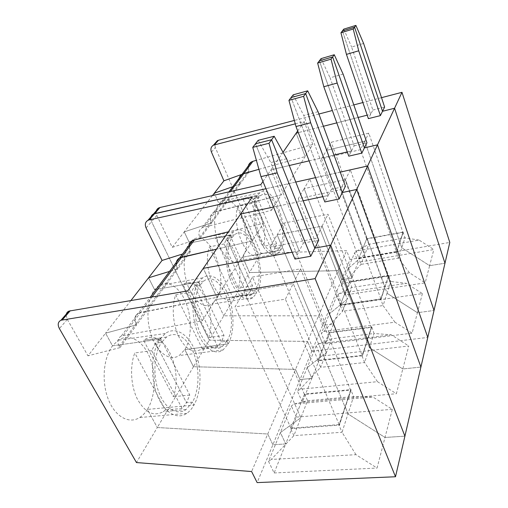 <?xml version="1.0" encoding="UTF-8"?>
<svg xmlns="http://www.w3.org/2000/svg" width="508" height="508" viewBox="0 0 508 508"><rect width="100%" height="100%" fill="white"/><g stroke="black" fill="none" stroke-linecap="round" stroke-linejoin="round"><path stroke-width="0.38" stroke-dasharray="2.54 1.91" d="M355.975 454.685L342.036 432.27L347.974 413.931L345.408 407.111L347.974 413.931L385 437.464L377.05 468.059L355.975 454.685L271.266 459.442L293.884 435.629L300.901 417.716L280.384 432.581L291.357 406L293.98 404.038L307.562 400.698L353.606 396.545L372.942 397.015L392.309 409.34L385 437.464L404.901 436.169L385 437.464L347.974 413.931L353.606 396.545L350.85 389.846L339.077 425.367L342.036 432.27L293.884 435.629L290.69 428.708L297.872 410.889L243.992 291.573L235.039 306.902L285.401 299.174L293.23 283.585L345.021 406.902L351.13 389.82L339.268 425.107L290.69 428.708M300.641 268.84L293.23 283.585L345.021 406.902L339.16 424.58L290.963 428.168L297.872 410.889L243.992 291.573L293.23 283.585L243.992 291.573L252.482 277.05L304.451 394.456L350.59 390.112L300.641 268.84L252.482 277.05M304.59 393.979L307.562 400.698L300.901 417.716L297.821 410.896L304.59 393.979L351.034 389.592M392.309 409.34L296.405 417.106L285.712 443.929L280.384 432.581L268.503 461.372L271.266 459.442M268.503 461.372L274.142 472.967L285.712 443.929L272.898 444.76L267.748 434.003L157.302 427.514L147.383 409.429C145.167 412.96 142.583 415.671 139.63 417.551C129.064 424.396 115.024 416.795 108.223 399.104C101.346 381.495 103.467 357.651 112.509 345.834L105.569 333.178L87.973 355.829L67.316 319.405L66.154 315.443M160.331 338.03L189.776 395.059L186.506 402.711L155.499 343.186L161.595 342.348L166.529 337.071C175.946 330.251 187.789 337.915 193.764 353.365C199.803 368.764 199.396 389.896 192.5 402.139L186.506 402.711L182.086 408.432L151.733 350.691L155.499 343.186L161.595 342.348L159.969 339.198C151.606 351.263 149.987 375.837 156.801 394.062C163.538 412.375 176.955 420.319 186.817 413.347C189.573 411.429 191.967 408.661 193.999 405.041L192.5 402.139L186.049 409.569C177.082 415.919 164.916 408.692 158.801 392.119C152.622 375.628 154.032 353.365 161.595 342.348L159.969 339.198L165.316 333.508C175.717 325.971 188.747 334.435 195.32 351.396C201.962 368.294 201.555 391.497 193.999 405.041L147.383 409.429L193.999 405.041L192.5 402.139L186.506 402.711L155.499 343.186L160.331 338.03L143.656 340.373L173.368 396.716C183.813 368.23 162.731 325.939 143.808 340.258L143.656 340.373M187.782 290.894L202.26 320.732L121.418 335.909C117.678 338.163 116.961 341.687 119.266 346.481L119.907 347.65L136.728 324.745L105.569 333.178L112.509 345.834L159.969 339.198L112.509 345.834L118.256 340.239C129.375 332.778 143.046 340.843 149.72 357.264C156.477 373.628 155.632 396.208 147.383 409.429L157.302 427.514L136.462 462.559M119.266 346.481L136.131 323.602L136.728 324.745L136.131 323.602C133.96 318.922 134.709 315.449 138.373 313.195L140.468 312.483L152.044 296.92M202.26 320.732L216.91 297.364L203.283 268.338L216.91 297.364L138.373 313.195L150.304 297.212M286.595 158.769L270.808 162.541L303.346 243.059L299.231 250.933L292.163 252.216L299.231 250.933L255.486 143.815L299.231 250.933L294.989 259.055M350.59 390.112L339.369 425.348M304.451 394.456L297.821 410.896L300.901 417.716L280.384 432.581L285.712 443.929L272.898 444.76L267.748 434.003L157.302 427.514L193.465 366.725L184.823 349.599L228.213 343.929L226.905 341.185L221.342 341.922L217.678 346.52L191.433 292.214L194.488 285.94L200.146 284.969L194.488 285.94L221.342 341.922L226.905 341.185L222.269 346.589C214.852 351.98 204.292 344.741 198.717 329.394C193.078 314.115 193.846 294.126 200.146 284.969L198.742 282.023L154.578 289.674L158.725 285.598C167.951 279.279 179.908 287.357 185.979 302.73C192.119 318.046 191.751 338.512 184.823 349.599L179.21 355.549C170.434 361.41 158.198 353.797 151.968 337.375C145.669 321.031 147.002 299.549 154.578 289.674L148.584 277.8L154.578 289.674L198.742 282.023L202.578 277.908C211.157 271.57 222.523 280.041 228.486 295.878C234.512 311.664 234.525 332.632 228.213 343.929L223.044 349.968C214.897 355.892 203.251 347.936 197.098 330.981C190.881 314.103 191.776 292.049 198.742 282.023L200.146 284.969L203.683 281.153C220.955 267.227 240.513 319.557 226.905 341.185L228.213 343.929L184.823 349.599L193.465 366.725L295.535 369.405L300.025 379.584L257.143 482.6M274.142 472.967L377.05 468.059M119.907 347.65L87.973 355.829M151.733 350.691L134.804 352.946C129.711 366.109 130.727 385.788 137.344 399.034C145.097 412.686 153.746 416.897 163.278 411.651L165.43 409.975L134.804 352.946M182.086 408.432L165.43 409.975M422.383 293.599L417.417 312.699L434.029 310.464L417.417 312.699L387.058 293.262L390.868 281.489L406.381 283.343L422.383 293.599L340.925 305.397L333.521 323.977L322.561 325.45L318.586 315.817L223.755 315.817L209.252 340.195L307.575 341.42L209.252 340.195L151.543 221.609L209.252 340.195L193.465 366.725L295.535 369.405L251.606 471.538M339.16 424.58L285.401 299.174M290.963 428.168L235.039 306.902M371.786 326.942L362.325 356.013L367.125 341.02L362.115 355.371L318.078 360.388L329.089 332.861L371.399 327.381L328.047 214.268L284.016 223.082L277.165 234.804L326.339 352.743L307.194 367.633L326.339 352.743L331.8 338.798L329.203 332.467L371.786 326.942L366.954 341.274L369.437 347.663L402.8 368.954L420.91 367.074L402.8 368.954L396.367 393.719L377.457 381.673L300.057 389.23L297.472 391.185L307.194 367.633L311.842 378.365L302.362 402.152L396.367 393.719M394.951 322.193L383.076 305.556L387.058 293.262L384.854 287.249L388.893 275.317L384.854 287.249L387.058 293.262L417.417 312.699L412.102 333.159L394.951 322.193L323.723 331.508L321.304 333.451L336.982 295.459L339.287 293.541L351.885 287.503L390.868 281.489L388.728 275.558L380.81 299.453L383.076 305.556L342.576 311.271L347.332 299.136L329.406 313.83L333.521 323.977L322.561 325.45L318.586 315.817L223.755 315.817L249.485 272.555L242.665 257.169L280.695 250.171L279.667 247.72L274.809 248.622L272.161 251.72L251.682 203.467L253.797 198.85L258.731 197.771L253.797 198.85L274.809 248.622L279.667 247.72L277.038 250.831C270.675 254.032 264.624 248.52 258.883 234.296C254.165 220.942 254.178 204.362 258.731 197.771L257.645 195.167L218.973 203.708L221.336 201.359C236.15 189.827 254.781 240.062 242.665 257.169L239.459 260.629C233.14 265.043 223.603 257.531 218.364 243.122C213.062 228.784 213.443 210.884 218.973 203.708L214.306 193.186L218.973 203.708L257.645 195.167L259.804 192.818C273.437 181.369 291.675 232.931 280.695 250.171L277.768 253.651C271.951 258.051 262.922 250.222 257.766 235.414C252.565 220.662 252.603 202.381 257.645 195.167L258.731 197.771L260.731 195.593C273.082 185.16 289.693 232.118 279.667 247.72L280.695 250.171L242.665 257.169L249.485 272.555L338.017 270.637L341.579 279.762L311.791 351.32L307.575 341.42L311.791 351.32L300.025 379.584L311.842 378.365L307.194 367.633L316.236 345.726L318.694 343.776L331.8 338.798L374.028 333.489L371.875 327.158M121.418 335.909L138.373 313.195C134.709 315.449 133.96 318.922 136.131 323.602L177.222 267.856L177.736 268.929L169.57 271.412L177.736 268.929L190.551 251.492L189.147 247.047M179.641 257.924C176.181 260.159 175.374 263.468 177.222 267.856L176.244 264.382M123.558 335.21L140.468 312.483L216.91 297.364L252.279 240.932L216.452 249.174L252.279 240.932L240.614 214.008L252.279 240.932L263.239 223.45L228.384 231.807M318.04 111.69L303.74 115.449L331.476 189.236L328.206 195.504L291.078 97.574L328.206 195.504L322.809 196.64L328.206 195.504L324.834 201.943M303.174 200.793L273.52 207.054L303.174 200.793M318.078 360.388L269.977 247.104L277.165 234.804L322.11 226.092L366.954 341.274L371.615 327.196M269.977 247.104L315.868 238.519L362.115 355.371M296.405 417.106L291.357 406M293.98 404.038L372.942 397.015M130.969 300.476L105.569 333.178L136.728 324.745L177.736 268.929L177.222 267.856L190.056 250.444M377.457 381.673L364.623 362.528L320.624 367.348L326.339 352.743L323.659 346.316L329.203 332.467M362.236 355.784L317.856 360.826L320.624 367.348L300.057 389.23M317.856 360.826L323.71 346.31L277.165 234.804L322.11 226.092L315.868 238.519M302.362 402.152L297.472 391.185M191.433 292.214L175.704 294.85C171.533 306.241 172.784 324.161 178.733 336.575C185.699 349.447 193.167 353.695 201.143 349.326L202.197 348.526L175.704 294.85M217.678 346.52L202.197 348.526M258.166 140.329L270.808 162.541M189.776 395.059L173.368 396.716M362.325 356.013L366.954 341.274L369.437 347.663L402.8 368.954L408.769 345.992L320.669 356.229L311.842 378.365L300.025 379.584L295.535 369.405L338.017 270.637L341.579 279.762L351.79 278.13L345.097 294.932L425.171 282.873L409.48 272.809L343.522 283.21L341.255 285.121L348.107 268.522L364.941 254.159L368.795 244.31L366.732 238.665L403.231 232.042L399.809 242.132L401.784 247.802L429.635 265.684L444.976 263.233L429.635 265.684L425.171 282.873M303.346 243.059L318.726 240.208M362.058 356.045L364.623 362.528L374.028 333.489L391.249 334.797L408.769 345.992M371.399 327.381L366.865 341.052L322.11 226.092L328.047 214.268M320.669 356.229L316.236 345.726M318.694 343.776L391.249 334.797M311.791 351.32L427.78 337.433L311.791 351.32M340.239 172.117L315.538 177.635L340.239 172.117M295.783 182.054L265.951 188.722L295.783 182.054M146.088 227.946L151.543 221.609L150.793 218.072M252.152 197.218L263.239 223.45M190.551 251.492L182.569 254M331.476 189.236L345.427 186.246M293.186 94.837L303.74 115.449M198.476 281.838L224.015 335.483L221.342 341.922L194.488 285.94L198.476 281.838L182.969 284.524L208.756 337.566C217.329 313.157 198.698 273.215 182.969 284.524M224.015 335.483L208.756 337.566M329.089 332.861L284.016 223.082M323.723 331.508L342.576 311.271L340.138 305.13L345.008 293.072L304.146 188.633L298.253 198.723L340.373 189.744L345.459 179.603L385.02 287.001L380.975 299.206L340.138 305.13M350.33 169.913L345.459 179.603L384.778 287.039L380.854 298.875L340.328 304.762L345.008 293.072L304.146 188.633L345.459 179.603L304.146 188.633L309.785 178.975L349.491 281.857L388.544 275.692L350.33 169.913L309.785 178.975M349.58 281.534L351.885 287.503L347.332 299.136L344.957 293.078L349.58 281.534L388.893 275.317M260.807 184.62L271.469 210.325L202.209 227.692C198.876 229.895 198.05 233.109 199.733 237.319L200.203 238.347L211.601 222.841L184.252 231.877L189.503 243.04L230.759 234.81L189.503 243.04L192.596 239.986C209.931 226.784 230.099 279.66 216.116 299.593L256.661 293.103L255.511 290.512L250.323 291.351L226.714 238.62L231.985 237.579L230.759 234.81C224.873 243.262 224.479 263.258 230.156 278.994C235.776 294.799 245.986 302.711 252.825 297.631L256.661 293.103L255.511 290.512L252.063 294.564C244.646 298.399 237.782 292.773 231.489 277.673C226.339 263.423 226.663 245.3 231.985 237.579L230.759 234.81L233.604 231.743C249.619 218.58 269.373 272.929 256.661 293.103L216.116 299.593L223.755 315.817L216.116 299.593L211.931 304.07C204.527 309.143 193.777 301.555 188.068 286.214C182.296 270.942 183.071 251.409 189.503 243.04L184.252 231.877L172.237 247.352L156.858 215.436L156.127 211.931M199.733 237.319L211.144 221.837L211.601 222.841L211.144 221.837C209.544 217.716 210.382 214.56 213.646 212.376L215.475 211.645L230.461 191.503M262.96 181.483L270.98 169.812L281.153 194.881L213.646 212.376L228.981 191.84M283.026 152.286L270.98 169.812L289.262 165.525L270.98 169.812L281.153 194.881L305.156 156.585L296.164 133.16L305.156 156.585L312.776 144.424L256.388 160.318M309.124 160.865L333.966 155.042L309.124 160.865M343.129 74.13L330.073 77.8L354.171 145.821L351.504 150.927L347.243 151.924L351.504 150.927L319.361 60.833L351.504 150.927L348.767 156.159M388.544 275.692L381.057 299.422M349.491 281.857L344.957 293.078L347.332 299.136L329.406 313.83L333.521 323.977L325.609 343.821L321.304 333.451M325.609 343.821L412.102 333.159M156.858 215.436L151.543 221.609C150.12 218.18 150.762 215.646 153.467 214.02M200.203 238.347L172.237 247.352M271.469 210.325L281.153 194.881L215.475 211.645L204.083 226.962M230.067 235.306L252.552 285.845L250.323 291.351L226.714 238.62L231.985 237.579L234.613 234.728C249.123 222.739 267.125 272.25 255.511 290.512L250.323 291.351L247.231 295.097L224.187 243.961L226.714 238.62L230.067 235.306L215.589 238.189L238.296 288.195C245.415 267.037 228.886 229.337 215.589 238.189M224.187 243.961L209.518 246.818C201.047 268.497 219.748 308.756 232.378 297.701L232.785 297.409L209.518 246.818M247.231 295.097L232.785 297.409M380.854 298.875L340.373 189.744M340.328 304.762L298.253 198.723M354.552 252.901L356.724 251.028L419.106 240.094L433.826 249.549L358.096 262.312L354.552 252.901L348.107 268.522L351.79 278.13L348.107 268.522L364.941 254.159L362.82 248.444L366.732 238.665M202.209 227.692L213.646 212.376C210.382 214.56 209.544 217.716 211.144 221.837L239.624 183.197L240.03 184.137L232.835 186.671L240.03 184.137L249.111 171.78L248.069 167.831M242.151 174.193C239.065 176.314 238.22 179.318 239.624 183.197L238.938 180.111M258.909 169.329L305.156 156.585L258.909 169.329M363.607 43.466L351.6 47.015L372.866 110.058L370.65 114.3L342.367 30.95L370.65 114.3L367.195 115.17L370.65 114.3L368.376 118.637M358.153 117.462L336.804 122.866L358.153 117.462M323.393 126.263L298.323 132.613L323.393 126.263M403.231 232.042L396.634 252.355L399.967 241.897L396.443 251.885L360.502 149.663L321.596 158.769L358.921 258.293L362.82 248.444L364.941 254.159L360.928 264.401L343.522 283.21M321.596 158.769L326.517 150.343L362.864 248.431L366.662 238.944L402.914 232.366L368.802 133.147L331.248 142.253L326.517 150.343L364.738 141.23L399.809 242.132L403.295 232.239M396.443 251.885L358.921 258.293M340.925 305.397L336.982 295.459M339.287 293.541L406.381 283.343M212.439 195.593L184.252 231.877L211.601 222.841L240.03 184.137L239.624 183.197L248.723 170.859M409.48 272.809L398.431 258.14L360.928 264.401L358.756 258.604L362.864 248.431L326.517 150.343L364.738 141.23L360.502 149.663M345.097 294.932L341.255 285.121M251.682 203.467L237.941 206.439C230.778 225.635 247.853 263.938 258.616 254.222L237.941 206.439M272.161 251.72L258.629 254.21M396.564 252.152L358.756 258.604M321.056 58.63L330.073 77.8M252.552 285.845L238.296 288.195M396.634 252.355L399.809 242.132L401.784 247.802L429.635 265.684L433.826 249.549M354.171 145.821L366.935 142.792M396.411 252.393L398.431 258.14L404.997 237.865L403.079 232.277M402.914 232.366L399.745 241.935L364.738 141.23L368.802 133.147M356.724 251.028L368.795 244.31L404.997 237.865L419.106 240.094M358.096 262.312L351.79 278.13L341.579 279.762L350.018 259.493L449.796 242.43M381.514 97.669L362.883 102.54M353.797 104.908L332.359 110.509M318.897 114.027L294.354 120.44M211.436 152.07L215.335 147.542L260.953 253.276L346.634 250.603L350.018 259.493M215.335 147.542L214.833 144.393M295.269 123.838L304.152 121.539L312.776 144.424M249.111 171.78L241.852 174.377M297.688 130.943L304.152 121.539M372.866 110.058L384.62 107.055M343.757 29.134L351.6 47.015M260.953 253.276L249.485 272.555L338.017 270.637L346.634 250.603M256.654 196.139L276.689 243.846L274.809 248.622L253.797 198.85L256.654 196.139L243.091 199.123L263.322 246.361C269.316 227.787 254.495 192.132 243.091 199.123M276.689 243.846L263.322 246.361M366.662 238.944L331.248 142.253M67.316 319.405L59.398 328.6M186.817 413.347L139.63 417.551M186.049 409.569L163.278 411.651M223.044 349.968L179.21 355.549M222.269 346.589L201.143 349.326M165.316 333.508L118.256 340.239M166.529 337.071L143.808 340.258M202.578 277.908L158.725 285.598M203.683 281.153L198.069 282.124M252.825 297.631L211.931 304.07M252.063 294.564L232.378 297.701M277.768 253.651L239.459 260.629M277.038 250.831L258.616 254.222M233.604 231.743L192.596 239.986M234.613 234.728L229.368 235.776M259.804 192.818L221.336 201.359M260.731 195.593L255.822 196.672"/><path stroke-width="0.76" d="M252.755 147.364L268.999 143.281L277.178 172.866L310.775 256.261L294.989 259.055L260.96 176.625L252.755 147.364L255.486 143.815L271.615 139.732L314.814 248.107L330.689 245.224L404.901 436.169L395.497 476.758L257.143 482.6L251.606 471.538L136.462 462.559L59.398 328.6C57.417 324.682 57.937 321.894 60.954 320.243L315.119 278.625L395.497 476.758M66.154 315.443C66.199 313.385 67.12 311.937 68.917 311.106L187.782 290.894L203.283 268.338L292.163 252.216L203.283 268.338L252.152 197.218L149.212 219.888L154.673 213.608L265.951 188.722L153.467 214.02L154.673 213.608L159.988 207.493L260.807 184.62L262.96 181.483M315.119 278.625L356.68 189.484L342.322 192.519L305.664 93.555L291.078 97.574L293.186 94.837L307.677 90.824L318.04 111.69L345.427 186.246L342.322 192.519L305.664 93.555L307.677 90.824M310.775 256.261L318.726 240.208L286.595 158.769L274.187 136.252L258.166 140.329L255.486 143.815L271.615 139.732L274.187 136.252M268.999 143.281L271.615 139.732L314.814 248.107L330.689 245.224L404.901 436.169L420.91 367.074L356.68 189.484L367.64 165.989L340.239 172.117L367.64 165.989L427.78 337.433L420.91 367.074L356.68 189.484L342.322 192.519L339.128 198.977L324.834 201.943L295.993 126.524L310.648 122.752L339.128 198.977M260.96 176.625L277.178 172.866M182.569 254L162.065 260.445L148.584 277.8L169.57 271.412L148.584 277.8L130.969 300.476M176.244 264.382C176.105 261.48 177.235 259.321 179.641 257.924L216.452 249.174L181.597 257.194L194.424 239.947L192.513 240.678C190.157 242.075 189.033 244.196 189.147 247.047M322.809 196.64L303.174 200.793L322.809 196.64M273.52 207.054L240.614 214.008L273.52 207.054M303.619 96.323L305.664 93.555L291.078 97.574L288.944 100.349L303.619 96.323L310.648 122.752M295.993 126.524L288.944 100.349M150.304 297.212L179.641 257.924L181.597 257.194L152.044 296.92M315.538 177.635L295.783 182.054L315.538 177.635M427.78 337.433L367.64 165.989L377.507 144.824L434.029 310.464L427.78 337.433M150.793 218.072C150.965 216.205 151.854 214.859 153.467 214.02L158.801 207.905L159.988 207.493M162.065 260.445L146.088 227.946C144.634 224.479 145.269 221.933 147.999 220.301L149.212 219.888M228.384 231.807L194.424 239.947M317.64 63.068L331.013 59.163L337.172 83.045L361.817 153.137L348.767 156.159L323.818 86.741L317.64 63.068L319.361 60.833L332.651 56.94L364.407 147.898L377.507 144.824L394.564 108.242L382.524 111.29L354.578 27.203L342.367 30.95L343.757 29.134L355.905 25.4L363.607 43.466L384.62 107.055L382.524 111.29L354.578 27.203L355.905 25.4M289.262 165.525L309.124 160.865L289.262 165.525M333.966 155.042L347.243 151.924L333.966 155.042M156.127 211.931C156.305 210.077 157.194 208.737 158.801 207.905M361.817 153.137L366.935 142.792L343.129 74.13L334.27 54.743L321.056 58.63L319.361 60.833L332.651 56.94L334.27 54.743M331.013 59.163L332.651 56.94L364.407 147.898L377.507 144.824L434.029 310.464L444.976 263.233L394.564 108.242L401.987 92.323L381.514 97.669M323.818 86.741L337.172 83.045M241.852 174.377L223.926 180.804L214.306 193.186L232.835 186.671L214.306 193.186L212.439 195.593M238.938 180.111C238.938 177.508 240.011 175.533 242.151 174.193L258.909 169.329L243.872 173.476L252.927 161.296L251.244 162.014C249.149 163.335 248.088 165.278 248.069 167.831M367.195 115.17L358.153 117.462L367.195 115.17M336.804 122.866L323.393 126.263L336.804 122.866M283.026 152.286L296.164 133.16L298.323 132.613L296.164 133.16L297.688 130.943M380.378 115.627L368.376 118.637L346.443 54.381L358.712 50.8L380.378 115.627L382.524 111.29L394.564 108.242L444.976 263.233L449.796 242.43L401.987 92.323M353.231 29.026L354.578 27.203L342.367 30.95L340.951 32.785L353.231 29.026L358.712 50.8M346.443 54.381L340.951 32.785M228.981 191.84L242.151 174.193L243.872 173.476L230.461 191.503M362.883 102.54L353.797 104.908M332.359 110.509L318.897 114.027M294.354 120.44L218.415 140.278L217.348 140.684L214.833 144.393M223.926 180.804L211.436 152.07C210.325 149.009 210.998 146.704 213.449 145.161L295.269 123.838M256.388 160.318L252.927 161.296M70.269 310.706L62.319 319.856M214.522 144.748L218.415 140.278M60.954 320.243L68.917 311.106M179.641 257.924L192.513 240.678M147.999 220.301L153.467 214.02M242.151 174.193L251.244 162.014M213.449 145.161L217.348 140.684"/></g></svg>
